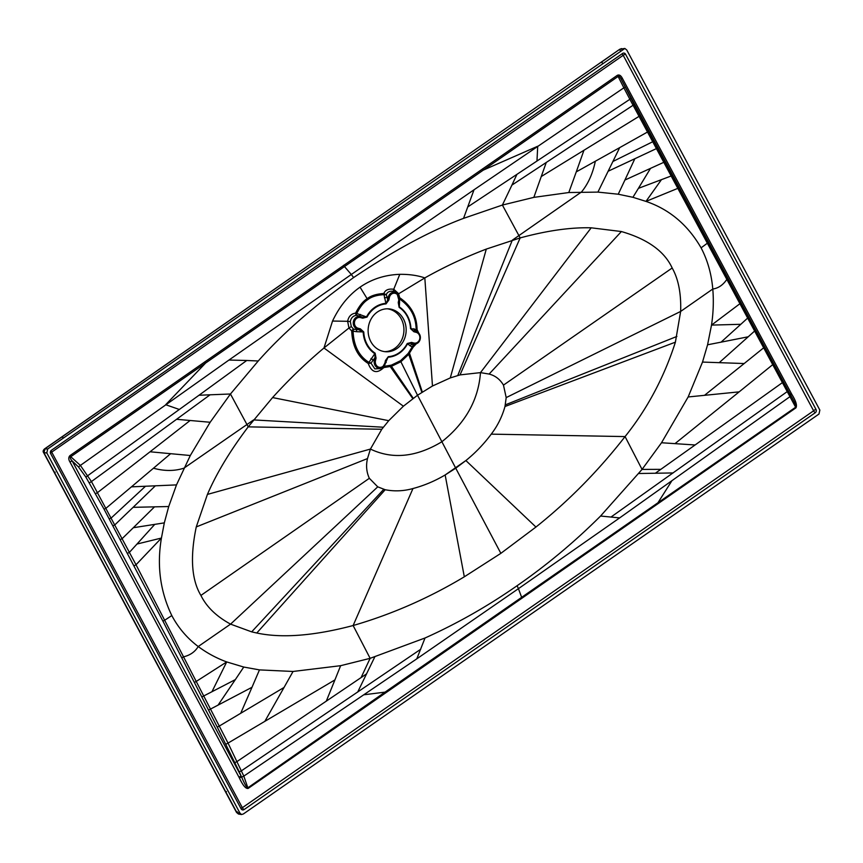 <?xml version="1.0" encoding="UTF-8"?>
<svg xmlns="http://www.w3.org/2000/svg" width="863" height="863" viewBox="0 0 863 863"><rect width="100%" height="100%" fill="white"/><g stroke="black" fill="none" stroke-linecap="round" stroke-linejoin="round"><path stroke-width="1.29" d="M62.805 437.563L62.503 436.441L44.531 448.911C43.064 450.313 42.772 451.576 43.657 452.708L236.527 812.417L238.458 814.025L241.5 814.543L243.377 813.96L818.976 414.046L819.85 410.098L626.765 49.989L624.844 48.457L47.681 448.987L44.822 448.857L619.774 49.256L602.115 61.672L602.137 62.848M241.5 814.543L239.892 813.032L46.807 452.924L47.681 448.987M244.024 809.602L815.276 412.719A2.384 2.114 93.6 0 0 816.01 409.429L625.524 54.186A2.384 2.114 93.6 0 0 622.633 53.42L51.37 450.313A2.384 2.114 93.6 0 0 50.647 453.593L241.122 808.836A2.384 2.114 93.6 0 0 244.024 809.602A2.384 0.917 55.2 0 1 242.363 807.703L813.615 410.81L623.205 55.297L51.704 452.126L242.363 807.703M795.934 407.854L248.134 788.437C245.75 788.868 242.848 785.406 239.439 778.048L69.989 462.029C68.404 459.418 68.393 457.282 69.968 455.61L617.325 75.318C619.192 74.434 620.864 75.426 622.342 78.274L791.781 394.294C795.902 400.928 797.283 405.448 795.934 407.854A2.384 0.917 -124.7 0 1 795.643 407.217L629.871 99.288L516.937 174.348L511.921 185.092L633.032 105.286L634.078 104.261L621.328 79.428A2.384 0.636 151.8 0 1 622.342 78.274M343.582 265.329A2.384 0.917 55.2 0 0 344.531 266.645L351.317 274.477L474.014 189.784L463.55 218.361C430.432 230.777 393.787 250.507 353.614 277.562C314.294 305.739 282.503 333.55 258.242 360.993L230.453 393.992L210.151 422.266L190.302 455.513L176.494 484.898L168.727 506.527L164.315 522.87L161.435 538.048C156.742 565.599 160.205 591.435 171.802 615.567C178.361 627.897 187.174 638.221 198.22 646.527C206.872 652.989 216.365 658.124 226.71 661.932L243.754 667.045L259.461 669.893L293.042 671.468L340.637 665.686L370.13 658.329L425.028 637.994L416.797 658.836L243.819 776.107L247.854 787.811C246.818 787.897 244.725 784.284 241.586 776.98L72.179 460.961C70.313 458.879 69.838 457.466 70.755 456.732L618.113 76.451C618.954 75.836 620.033 76.829 621.328 79.428L790.767 395.427C794.629 402.007 796.258 405.944 795.643 407.217L385.038 692.137L247.854 787.811L248.134 788.437M597.919 192.104L619.677 147.638L576.279 171.866L568.803 192.535L597.919 192.104L618.232 194.218L632.913 197.303L645.977 201.392C669.44 209.396 687.8 224.876 701.08 247.843C707.574 260.216 711.479 273.949 712.784 289.019C713.777 300.799 713.356 312.827 711.511 325.103L707.574 344.79L702.514 362.072L688.156 396.958L661.522 442.751L642.05 469.407L600.572 516.031L619.645 517.908L789.861 396.732A2.384 0.874 -28.7 0 0 790.767 395.427A2.384 0.636 151.9 0 1 791.781 394.294M619.645 517.908L518.436 588.674L521.554 597.088A2.384 0.917 -124.8 0 0 521.888 597.886M416.797 658.836L518.436 588.674L517.099 585.718C546.635 565.265 574.467 542.04 600.572 516.031M420.68 649.278L241.457 770.778A2.384 0.755 155.6 0 1 239.213 771.705L241.187 776.15A2.384 0.636 -28.2 0 0 238.997 777.229M340.637 665.686L334.92 679.915L228.037 743.097L243.819 776.107A2.384 0.787 156.8 0 1 241.586 776.98A2.384 0.636 -28.3 0 0 239.439 778.048M69.989 462.029A2.384 0.636 -28.2 0 1 72.179 460.961L78.511 466.969L85.847 477.056L104.035 509.138L162.87 621.026L217.206 726.991L239.213 771.705M353.614 277.562L351.317 274.477L228.954 360.044L80.388 465.405L70.755 456.732A2.384 0.917 55.2 0 1 69.968 455.61M474.014 189.784L623.863 87.821L618.113 76.451A2.384 0.917 55.2 0 1 617.325 75.318M610.972 517.066L787.11 391.683A2.384 0.82 -28.6 0 0 788.027 390.4L790.335 394.618A2.384 0.636 151.8 0 1 791.339 393.474M788.027 390.4L634.078 104.261M397.509 294.466L424.823 277.908C444.661 266.786 465.157 257.174 486.301 249.083L520.162 237.918C546.98 230.637 570.659 227.26 591.198 227.81L621.403 231.543C647.509 239.083 664.434 251.23 672.18 267.994C678.415 279.083 681.241 293.56 680.648 311.435L675.395 342.169C664.165 377.239 647.39 408.717 625.071 436.581C598.512 470.702 568.803 500.864 535.945 527.045L500.864 553.345L464.316 576.808C428.868 598.081 391.813 614.316 353.129 625.524C313.992 635.88 281.877 638.372 256.775 633.01L251.672 631.856L230.572 624.132C216.473 616.473 206.581 606.905 200.906 595.427C191.532 579.817 189.979 556.991 196.268 526.915L207.422 494.413C216.527 473.291 230.119 450.777 248.21 426.861L230.453 393.992L210.065 394.801L91.446 481.565L136.02 564.758L228.037 743.097A2.384 0.69 153.4 0 1 225.836 744.1M638.793 473.507L673.108 472.946M661.522 442.751L695.103 444.974L655.341 473.248M707.574 344.79L721.058 342.158L740.821 324.294L711.511 325.103L739.785 303.819A2.384 0.69 -28.3 0 0 740.681 302.697M381.791 429.267L370.421 449.073L367.498 458.566C365.858 465.513 366.473 472.093 369.342 478.296L377.746 486.84L385.189 489.731C394.456 491.532 403.722 491.133 412.967 488.534C424.175 485.556 434.898 481.036 445.146 474.963L455.75 468.199L417.519 395.243L403.399 406.203L388.728 420.68L381.791 429.267L248.21 426.861L272.579 397.573C288.652 379.806 305.782 363.28 323.97 347.983L348.965 327.994L351.726 331.014C352.363 346.214 357.865 357.034 368.231 363.463C371.726 372.676 376.915 374.035 383.808 367.562L391.457 366.311L400.885 361.759L417.519 395.243L432.471 386.009L450.281 377.918L460.033 374.898L520.162 237.918L502.395 205.06L533.841 197.368L546.236 162.535M568.803 192.535L533.841 197.368M463.55 218.361L502.395 205.06L511.921 185.092M467.908 206.829L516.937 174.348M432.471 386.009L424.823 277.908C417.498 275.405 409.148 274.218 399.785 274.326C384.855 274.898 371.619 279.181 360.054 287.163C348.641 295.135 339.472 306.43 332.535 321.047L347.638 321.295L348.965 327.994L351.295 326.581L353.56 329.137L353.064 331.036C353.668 345.696 358.965 356.149 368.954 362.384A2.384 1.187 -164.3 0 1 371.025 363.204L374.822 368.889L380.626 368.577L382.363 367.562A6.397 5.663 -86.4 0 1 376.29 366.937A6.397 5.663 -86.4 0 1 374.348 360.432L374.92 357.821L376.041 358.048L375.135 353.194A26.451 23.398 -86.4 0 1 363.765 331.975L360.378 328.846L358.08 328.231A5.48 4.844 -86.4 0 1 354.553 321.651A5.48 4.844 -86.4 0 1 360.432 317.573L362.73 318.177L367.045 317.088A26.451 23.398 -86.4 0 1 386.009 303.905L388.835 300.044L389.407 297.433A5.48 4.844 -86.4 0 1 395.286 293.344A5.48 4.844 -86.4 0 1 398.814 299.925L398.242 302.535L399.148 307.39A26.451 23.398 -86.4 0 1 410.518 328.609L413.895 331.748L416.203 332.352A5.48 4.844 -86.4 0 1 419.731 338.932A5.48 4.844 -86.4 0 1 413.852 343.021L411.543 342.406L407.239 343.506A26.451 23.398 -86.4 0 1 388.274 356.678L385.448 360.54L384.866 363.15A5.48 4.844 -86.4 0 1 378.986 367.239A5.48 4.844 -86.4 0 1 375.47 360.658L376.041 358.048M228.954 360.044L246.742 360.486L198.986 395.254L210.065 394.801M258.242 360.993L246.742 360.486M403.399 406.203L323.97 347.983L332.535 321.047M420.292 336.441L417.045 329.547C416.894 316.095 411.101 305.48 399.666 297.713L398.566 293.614L393.744 289.267C388.544 288.555 385.243 289.957 383.841 293.496C376.505 293.959 370.939 295.707 367.142 298.706C363.032 301.209 359.191 306.009 355.61 313.107C351.23 313.765 348.576 316.484 347.638 321.295L350.346 321.608L351.295 326.581M375.47 360.658L373.021 360.259L371.025 363.204L368.231 363.463A2.384 1.036 121.2 0 1 368.954 362.384L374.812 353.668A26.99 23.884 -86.4 0 1 363.194 332.007L357.552 329.105A6.397 5.663 -86.4 0 1 353.431 321.424A6.397 5.663 -86.4 0 1 360.292 316.656L362.6 317.26L366.548 316.807A26.99 23.884 -86.4 0 1 385.901 303.355L384.013 294.65A2.384 1.068 -89.6 0 1 383.841 293.496A2.384 0.669 -153 0 0 386.333 294.553A2.384 1.446 3 0 1 384.013 294.65C376.894 295.06 371.489 296.71 367.811 299.623A2.384 0.917 -124.8 0 1 367.142 298.706L360.054 287.163M367.045 317.088L355.61 313.107A2.384 0.96 -95.1 0 0 356.451 315.308C353.075 315.793 351.036 317.897 350.346 321.608M367.811 299.623C363.841 302.039 360.141 306.71 356.71 313.614L356.451 315.308L359.515 316.095L360.443 314.477M384.402 297.832A2.384 1.197 164.9 0 0 386.969 297.034L387.714 299.817L386.009 303.905M389.407 297.433L388.285 297.206A6.397 5.663 -86.4 0 1 397.002 293.334L393.906 291.349C389.893 290.766 387.368 291.845 386.333 294.553L386.969 297.034L388.285 297.206L387.714 299.817L388.835 300.044M398.814 299.925L397.002 293.334A6.397 5.663 -86.4 0 1 399.289 300.087L398.544 304.078L398.242 302.535M398.544 304.078L399.148 307.39M399.019 301.403A2.384 1.532 -177.1 0 0 399.58 301.856L399.31 306.915A26.99 23.884 -86.4 0 1 410.928 328.566L410.518 328.609M413.895 331.748L410.928 328.566L416.149 329.601C415.977 316.613 410.378 306.376 399.353 298.878L399.58 301.856M399.461 298.274A2.384 1.068 -60.4 0 1 399.666 297.713L399.418 297.735M383.204 366.98L383.808 367.562A2.384 1.09 88.2 0 1 383.992 366.354L391.381 365.135L400.518 360.712A2.384 0.917 55.2 0 0 400.885 361.759L408.728 354.315L413.129 347.196L420.033 339.785M400.518 360.712L408.113 353.517L412.385 346.635A2.384 2.05 85.9 0 1 413.722 345.027L417.228 343.345A6.397 5.663 -86.4 0 1 413.323 343.895L411.025 343.28L411.543 342.406M413.129 347.196L410.162 345.88A2.384 2.06 128.8 0 1 412.331 344.337L413.722 345.027A2.384 1.197 78.3 0 0 413.129 347.196M460.033 374.898L480.475 372.622L489.116 374.067C495.222 375.621 500.011 379.31 503.474 385.114L506.193 397.595L504.984 406.505C502.104 416.753 497.52 425.966 491.241 434.143C483.776 444.154 475.319 452.956 465.88 460.551L455.75 468.199L500.864 553.345M207.422 494.413L370.421 449.073C392.449 459.612 416.246 457.174 441.824 441.78C465.567 422.902 478.447 399.849 480.475 372.622L591.198 227.81M176.494 484.898L131.435 486.851L170.647 453.69L150.054 451.781L97.702 492.46A2.384 0.615 150.9 0 1 95.566 493.55M168.727 506.527L133.096 507.336L155.362 485.815M164.315 522.87L133.323 527.725L154.52 506.851M133.916 565.75A2.384 0.658 152.4 0 0 136.02 564.758L161.435 538.048L137.001 544.035L154.747 524.38M137.001 544.035L129.493 552.277A2.384 0.658 152.3 0 1 127.368 553.28M243.754 667.045L235.34 679.613L211.953 691.727L226.71 661.932L196.451 681.306A2.384 0.669 152.8 0 1 194.337 682.288M425.028 637.994C456.959 623.679 487.649 606.258 517.099 585.718M374.779 656.926L357.681 692.083M234.876 762.461A2.384 0.712 154.4 0 0 237.098 761.5L366.646 673.82M334.92 679.915L326.246 701.241M264.801 721.425L284.046 687.455L219.385 725.999A2.384 0.68 153.1 0 1 217.206 726.991M259.461 669.893L251.996 687.282L210.691 708.976A2.384 0.669 152.9 0 1 208.522 709.969M251.996 687.282L240.691 713.334M211.953 691.727L203.948 695.848A2.384 0.669 152.8 0 1 201.802 696.84M235.34 679.613L218.069 705.114M284.046 687.455L293.042 671.468M133.323 527.725L122.276 538.523A2.384 0.647 152.2 0 1 120.14 539.537M133.096 507.336L115.006 524.715A2.384 0.647 152.1 0 1 112.859 525.75M131.435 486.851L106.192 508.091A2.384 0.636 151.9 0 1 104.035 509.138M150.054 451.781L190.14 420.486L176.656 419.31M78.511 466.969L80.388 465.405L91.446 481.565A2.384 0.55 149.1 0 1 89.342 482.719M85.847 477.056L198.986 395.254M210.151 422.266L190.14 420.486M190.302 455.513L170.647 453.69M351.726 331.014A2.384 0.939 124 0 1 353.56 329.137L356.548 329.547L356.646 331.694L351.726 331.014M360.432 317.573L359.515 316.095L362.6 317.26L362.73 318.177M370.831 341.629A21.499 19.018 -86.4 0 1 370.928 319.332A21.499 19.018 -86.4 0 1 388.479 308.835A21.499 19.018 -86.4 0 1 403.453 318.954A21.499 19.018 -86.4 0 1 403.355 341.252A21.499 19.018 -86.4 0 1 385.804 351.748A21.499 19.018 -86.4 0 1 370.831 341.629M416.203 332.352L416.074 331.435L413.765 330.831L415.297 330.885A2.384 2.125 92.2 0 1 413.96 328.663M416.602 331.349A2.384 1.974 132.5 0 1 416.149 329.601L417.045 329.547A2.384 1.036 -48.9 0 0 416.624 331.36M416.516 331.273L417.919 332.341C421.381 336.246 421.144 339.914 417.228 343.345A6.397 5.663 -86.4 0 0 417.919 332.341A6.397 5.663 -86.4 0 0 416.074 331.435L416.721 331.457M383.992 366.354L388.274 356.678M413.852 343.021L412.331 344.337L411.025 343.28L407.573 343.765L410.162 345.88M385.448 360.54L388.221 357.217A26.99 23.884 -86.4 0 0 407.573 343.765L407.239 343.506M386.279 359.547L385.912 360.702M386.203 362.525A2.384 1.219 21 0 0 385.513 362.611M375.135 353.194L374.92 357.821L373.021 360.259A2.384 0.885 37.9 0 0 371.014 358.501M363.765 331.975L356.646 331.694M358.08 328.231L356.548 329.547L359.849 329.72L360.378 328.846M387.368 308.803A21.499 19.018 -86.4 0 1 401.23 318.825A21.499 19.018 -86.4 0 1 401.414 340.561A21.499 19.018 -86.4 0 1 384.693 351.64M630.95 98.339L629.871 99.288L623.863 87.821L625.157 87.185M541.371 176.462L638.965 116.408A2.384 0.593 -28.1 0 0 639.958 115.318M619.677 147.638L647.369 132.093A2.384 0.647 -28.2 0 0 648.34 130.971M583.917 150.345L576.279 171.866M664.607 161.262A2.384 0.658 -28.2 0 1 663.658 162.384L624.92 180.033L634.834 158.738L656.279 148.663A2.384 0.658 -28.2 0 0 657.228 147.53M634.834 158.738L608.199 171.208M650.497 168.404L638.415 188.35L671.015 176.041A2.384 0.669 -28.3 0 0 671.943 174.919M661.436 179.677L645.977 201.392L677.692 188.414A2.384 0.669 -28.3 0 0 678.598 187.314M632.913 197.303L638.415 188.35M618.232 194.218L624.92 180.033M740.821 324.294L747.498 318.21A2.384 0.69 -28.3 0 0 748.426 317.066M721.058 342.158L748.221 336.786L754.467 331.176A2.384 0.69 -28.3 0 0 755.405 330.022M702.514 362.072L719.224 362.665L748.221 336.786M719.224 362.665L744.176 363.539L763.496 347.962A2.384 0.701 -28.3 0 0 764.445 346.797M674.995 443.636L739.17 391.856L704.521 395.33L744.176 363.539M739.17 391.856L772.558 364.779A2.384 0.712 -28.4 0 0 773.507 363.593M783.194 381.511A2.384 0.766 -28.5 0 1 782.256 382.741L695.103 444.974M704.521 395.33L688.156 396.958M624.801 48.457L620.076 49.191L620.055 50.378M44.833 450.033L44.531 448.911M238.458 814.025L236.829 812.515L43.959 452.805L44.822 448.857M43.959 452.805L44.391 452.018L43.959 452.805L46.807 452.924M236.829 812.515L237.249 811.705L236.829 812.515L239.892 813.032M623.28 49.072L620.076 49.191M815.276 412.719A2.384 0.917 55.2 0 1 813.615 410.81M241.122 808.836A2.384 0.636 151.8 0 1 242.125 807.639M50.647 453.593A2.384 0.636 151.8 0 1 51.64 452.395M51.37 450.313A2.384 0.917 -124.8 0 0 51.704 452.126M622.633 53.42A2.384 0.917 -124.8 0 0 622.957 55.232M625.524 54.186A2.384 0.636 -28.2 0 0 623.205 55.297M816.01 409.429A2.384 0.636 -28.2 0 0 813.68 410.54M671.619 481.187L658.21 502.352A2.384 0.917 -124.7 0 0 658.523 503.086M364.251 694.737L385.038 692.137A2.384 0.917 -124.8 0 0 385.362 692.87M204.574 362.007A2.384 0.917 55.2 0 0 205.437 363.226L165.674 404.715L179.396 409.494M482.654 168.803A2.384 0.917 55.2 0 0 483.528 170.022L537.714 146.235L536.969 161.057M491.241 434.143L625.071 436.581L642.05 469.407L660.81 469.353M506.193 397.595L680.648 311.435L712.784 289.019C718.286 288.253 722.946 285.081 726.775 279.493A2.384 0.69 -28.3 0 0 727.606 278.425M701.08 247.843L707.412 243.172A2.384 0.68 -28.3 0 0 708.113 242.212M595.33 161.252C592.773 173.56 588.188 183.776 581.576 191.899L512.298 240.194L457.768 375.502M153.485 468.221C164.358 471.209 174.499 471.198 183.905 468.188L253.614 419.914L383.323 427.228M399.785 274.326L393.744 289.267A2.384 1.025 -70 0 0 393.895 291.338M408.879 352.514A2.384 0.68 36.2 0 0 409.504 353.28L422.32 392.029M422.18 392.115L409.289 353.582A2.384 0.69 36.7 0 1 408.663 352.794M408.113 353.517A2.384 0.712 38.1 0 0 408.728 354.315L421.845 392.331M413.258 398.296L391.457 366.311A2.384 1.036 73.4 0 1 391.381 365.135M535.945 527.045L465.88 460.551L445.146 474.963L464.316 576.808M196.268 526.915L367.498 458.566M377.746 486.84L230.572 624.132L198.22 646.527C195.06 651.781 190.238 655.19 183.765 656.765A2.384 0.669 152.8 0 1 181.715 657.692M171.802 615.567L164.747 620.195A2.384 0.658 152.6 0 1 162.87 621.026M412.967 488.534L353.129 625.524L370.13 658.329L361.09 677.595M251.672 631.856L383.733 489.343M200.906 595.427L369.342 478.296M256.775 633.01L385.189 489.731M621.403 231.543L489.116 374.067M672.18 267.994L503.474 385.114M676.883 336.441L505.362 404.844M675.395 342.169L504.984 406.505M486.301 249.083L450.281 377.918M145.48 486.247L111.37 517.832A2.384 0.647 152.1 0 1 109.213 518.868M272.579 397.573L388.728 420.68M390.249 365.448A2.384 1.046 75.5 0 0 390.281 366.635L412.805 398.63M412.935 398.544L390.615 366.548A2.384 1.046 74.9 0 1 390.572 365.362M385.329 363.345A6.397 5.663 -86.4 0 1 382.363 367.562L384.866 363.15M612.946 161.467L652.59 141.812A2.384 0.647 -28.2 0 0 653.55 140.68M226.03 792.363L226.484 791.576L226.03 792.363M54.757 472.946L55.21 472.158L54.757 472.946M62.503 436.441L601.835 61.737M399.31 300.108L398.728 302.719M621.619 48.587L619.774 49.256"/></g></svg>
